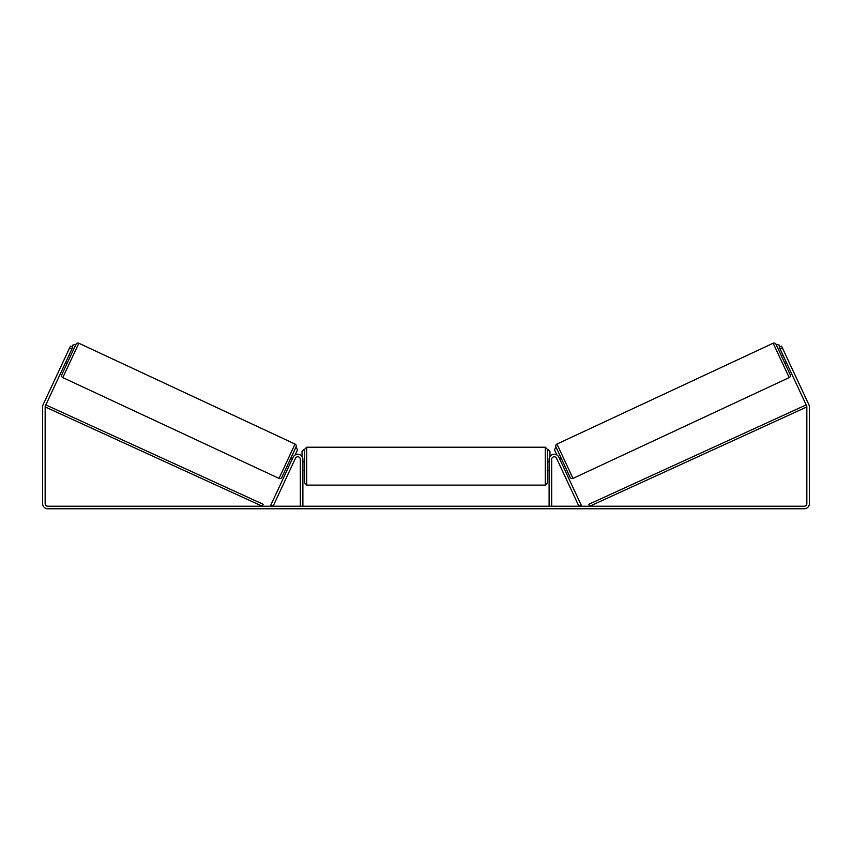 <?xml version="1.0" encoding="UTF-8"?>
<svg xmlns="http://www.w3.org/2000/svg" width="852" height="852" viewBox="0 0 852 852"><rect width="100%" height="100%" fill="white"/><g stroke="black" fill="none" stroke-linecap="round" stroke-linejoin="round"><path stroke-width="1.28" d="M270.787 505.13L293.141 457.194A5.112 5.112 0 0 1 302.886 459.356L302.886 506.216L300.33 506.216L300.33 459.356A2.556 2.556 0 0 0 295.452 458.269L273.098 506.216L270.787 505.13M581.213 505.13L558.859 457.194A5.112 5.112 0 0 0 549.114 459.356L549.114 506.216L551.67 506.216L551.67 459.356A2.556 2.556 0 0 1 556.548 458.269L578.902 506.216L581.213 505.13M572.981 478.409L556.963 444.052L773.169 343.228A2.13 2.13 0 0 1 776.002 344.261L790.219 374.763A2.13 2.13 0 0 1 789.197 377.596L572.981 478.409A2.13 2.13 0 0 1 570.148 477.386L555.93 446.885L554.514 449.888L556.888 454.989M556.963 444.052A2.13 2.13 0 0 0 555.93 446.885M781.316 355.646L782.86 354.933M784.916 363.367L786.46 362.654M783.371 356.029L785.938 361.546M559.7 458.994L561.244 458.269M563.3 466.715L564.844 465.991M560.211 460.091L562.778 465.607M71.845 349.139L69.534 348.063L70.428 346.125L72.75 347.211L45.39 405.861A2.556 2.556 0 0 0 45.156 406.937L45.156 503.66A2.556 2.556 0 0 0 47.712 506.216L804.288 506.216A2.556 2.556 0 0 0 806.844 503.66L806.844 406.937A2.556 2.556 0 0 0 806.61 405.861L779.25 347.211L781.572 346.125L782.466 348.063L780.155 349.139M69.534 348.063L43.079 404.785A5.112 5.112 0 0 0 42.6 406.937L42.6 503.66A5.112 5.112 0 0 0 47.712 508.772L804.288 508.772A5.112 5.112 0 0 0 809.4 503.66L809.4 406.937A5.112 5.112 0 0 0 808.921 404.785L782.466 348.063M279.019 478.409L295.037 444.052L78.831 343.228A2.13 2.13 0 0 0 75.998 344.261L61.781 374.763A2.13 2.13 0 0 0 62.803 377.596L279.019 478.409A2.13 2.13 0 0 0 281.852 477.386L296.07 446.885L297.486 449.888L295.112 454.989M295.037 444.052A2.13 2.13 0 0 1 296.07 446.885M70.684 355.646L69.14 354.933M68.629 356.029L66.062 361.546M67.084 363.367L65.54 362.654M292.3 458.994L290.756 458.269M288.7 466.715L287.156 465.991M291.789 460.091L289.222 465.607M304.59 466.172L304.59 449.345L306.72 447.215L306.72 485.129L304.59 482.999L304.59 466.172M545.28 447.215L547.41 449.345L547.41 482.999L545.28 485.129L545.28 447.215L306.72 447.215M549.114 469.207L549.114 463.126M302.886 463.126L302.886 469.207M71.973 346.849L72.782 345.113L75.998 344.261M302.034 456.534L302.034 451.475L304.164 449.345M547.836 449.345L549.966 451.475L549.966 456.534M780.027 346.849L779.218 345.113L776.002 344.261M45.156 406.937L262.267 506.216L263.151 504.277L46.04 405.009L45.156 406.937M806.844 406.937L589.733 506.216L588.849 504.277L805.96 405.009L806.844 406.937M773.169 343.228L789.197 377.596M78.831 343.228L62.803 377.596M547.41 461.912L549.114 461.912M549.114 470.432L547.41 470.432M545.28 485.129L306.72 485.129M304.59 461.912L302.886 461.912M304.59 470.432L302.886 470.432"/></g></svg>
